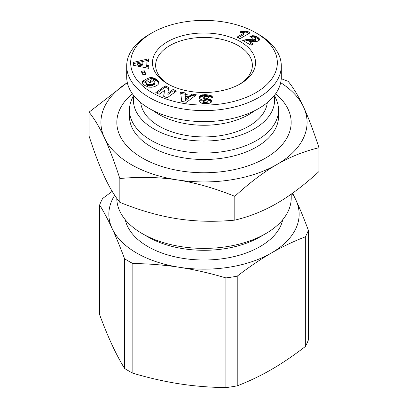 <?xml version="1.0" encoding="UTF-8"?>
<svg xmlns="http://www.w3.org/2000/svg" width="408" height="408" viewBox="0 0 408 408"><rect width="100%" height="100%" fill="white"/><g stroke="black" fill="none" stroke-linecap="round" stroke-linejoin="round"><path stroke-width="0.61" d="M274.507 95.283L276.43 99.858A74.531 43.029 180 0 1 278.531 110.002A74.531 43.029 180 0 1 232.519 149.756A74.531 43.029 180 0 1 151.297 140.429A74.531 43.029 180 0 1 129.469 110.002A74.531 43.029 180 0 1 131.57 99.858L133.493 95.283M129.469 110.002L129.469 116.474A74.531 43.029 0 0 0 151.297 146.9A74.531 43.029 0 0 0 232.519 156.228A74.531 43.029 0 0 0 278.531 116.474L278.531 110.002M274.13 95.763A70.564 40.739 180 0 1 234.59 137.006A70.564 40.739 180 0 1 154.102 129.101A70.564 40.739 180 0 1 133.87 95.763M132.85 373.208A106.641 61.567 180 0 1 128.591 370.877A106.641 61.567 180 0 1 124.562 368.419L124.562 258.723A106.641 61.567 0 0 0 128.591 261.181A106.641 61.567 0 0 0 132.85 263.512L132.85 373.208C149.063 377.997 164.572 381.536 179.372 383.821C194.177 386.116 209.686 387.376 225.899 387.6L225.899 277.904A106.641 61.567 0 0 0 237.221 276.155L237.221 385.851A106.641 61.567 180 0 1 225.899 387.6M114.684 195.294A95.146 54.932 0 0 0 112.098 228.449A95.146 54.932 0 0 0 136.721 253.072A95.146 54.932 0 0 0 179.372 267.291C164.572 264.996 149.063 263.736 132.85 263.512M292.607 193.162L295.902 200.012A95.146 54.932 0 0 0 292.118 193.509M291.215 194.147L291.215 198.048A87.215 50.352 180 0 1 265.674 233.651A87.215 50.352 180 0 1 142.331 233.651L147.936 236.89L142.326 233.651A87.215 50.352 180 0 1 116.785 198.329M282.713 219.734A79.29 45.778 180 0 1 229.877 257.499A79.29 45.778 180 0 1 147.936 246.6A79.29 45.778 180 0 1 125.287 219.734M132.365 93.763A87.164 50.322 0 0 0 142.367 158.018A87.164 50.322 0 0 0 259.87 161.058A87.164 50.322 0 0 0 275.635 93.763M168.713 84.431A48.363 27.922 180 0 1 155.637 65.331A48.363 27.922 180 0 1 185.492 39.535A48.363 27.922 180 0 1 238.201 45.589A48.363 27.922 180 0 1 252.363 65.331A48.363 27.922 180 0 1 239.287 84.431M167.555 83.783L167.555 83.783A51.535 29.753 180 0 1 167.561 41.703A51.535 29.753 180 0 1 240.445 41.703A51.535 29.753 180 0 1 240.445 83.783A51.535 29.753 180 0 1 167.555 83.783M254.577 110.741A63.429 36.623 180 0 1 159.151 114.536A63.429 36.623 180 0 1 153.423 110.741M267.301 102.602A63.429 36.623 180 0 1 226.409 134.548A63.429 36.623 180 0 1 159.151 126.184A63.429 36.623 180 0 1 140.699 102.602M152.138 32.803L149.338 34.42A77.306 44.63 0 0 0 126.694 65.979A77.306 44.63 0 0 0 149.338 97.538A77.306 44.63 0 0 0 233.585 107.212A77.306 44.63 0 0 0 281.306 65.979A77.306 44.63 0 0 0 258.662 34.42L255.862 32.803A73.343 42.345 180 0 1 255.862 92.682A73.343 42.345 180 0 1 152.138 92.682A73.343 42.345 180 0 1 152.138 32.803A73.343 42.345 180 0 1 255.862 32.803L258.662 34.42M281.306 65.979L281.306 76.984A77.306 44.63 180 0 1 233.585 118.218A77.306 44.63 180 0 1 149.338 108.543A77.306 44.63 180 0 1 126.694 76.984L126.694 65.979M127.322 82.661A103.076 59.507 0 0 0 104.438 137.833A103.076 59.507 0 0 0 131.116 164.511A103.076 59.507 0 0 0 177.322 179.913C159.095 177.103 139.934 176.644 119.84 178.536C114.459 161.935 109.324 148.364 104.438 137.833C99.552 127.316 94.421 118.764 89.036 112.164L89.036 135.971C94.421 152.577 99.552 166.143 104.438 176.679C109.324 187.19 114.459 195.748 119.84 202.348C139.934 210.457 159.095 215.929 177.322 218.754C195.549 221.57 214.71 222.029 234.804 220.131C249.512 216.643 263.543 211.048 276.884 203.352C290.231 195.641 304.256 185.038 318.964 171.544L318.964 147.732C304.256 151.225 290.231 156.815 276.884 164.511A103.076 59.507 0 0 0 303.562 107.029A103.076 59.507 0 0 0 280.679 82.661M281.25 78.683L288.16 81.36C293.541 87.96 298.676 96.512 303.562 107.029C308.448 117.56 313.579 131.131 318.964 147.732M177.322 179.913A103.076 59.507 0 0 0 276.884 164.511C263.543 172.222 249.512 182.83 234.804 196.325C214.71 188.21 195.549 182.743 177.322 179.913M89.036 112.164L127.311 82.615M234.804 196.325L234.804 220.131M119.84 178.536L119.84 202.348M211.446 101.913L209.845 100.669L204.122 99.078L203.821 97.522L210.584 99.751L211.533 100.786L211.196 102.275L209.024 103.433L205.841 103.703L201.761 103.249L199.354 101.857L199.007 100.694L203.419 100.812L203.99 101.709L205.204 102.046L206.744 101.944L207.244 101.49L206.565 100.924L201.884 99.863L199.706 98.782L199.13 97.793L199.262 96.839L201.236 95.217L205.341 94.636L210.63 95.406L212.226 96.517L212.884 97.976L208.651 97.966C208.983 97.104 208.085 96.574 205.958 96.375L204.362 96.553L203.73 97.099L203.821 97.522L203.73 97.099M159.212 94.253L155.769 92.667L165.204 85.843L168.652 87.434L167.887 93.218L173.069 89.469L176.506 91.055L167.071 97.879L163.659 96.303L164.434 90.479L159.212 94.253M144.32 70.808L146.023 74.19L142.907 74.715L141.204 71.329L144.32 70.808L144.32 72.099L141.805 72.522M148.543 61.69L146.064 62.164L146.202 65.229L148.716 65.617L148.838 68.371L133.574 65.311L133.447 62.368L148.42 58.869L148.543 61.69M144.789 85.461L142.999 83.905L142.326 82.768L142.596 81.376L143.652 80.345L146.941 82.181L146.538 83.436L148.696 84.731L151.842 84.385L154.678 82.855L155.009 82.084L154.714 81.33L152.694 80.085L151.643 79.784L150.486 80.264L152.317 81.728L149.761 82.793L145.539 79.412L150.766 77.234L155.953 79.076L157.957 80.667L158.921 82.258L158.845 83.456L157.911 84.752L156.055 85.971L153.49 86.899L151.317 87.241L148.558 87.088L144.789 85.461M185.263 92.927L185.278 94.437L190.368 95.309L191.78 94.044L196.36 94.829L186.609 102.265L181.728 101.429L180.576 92.126L185.263 92.927L185.263 94.222L180.739 93.447M255.372 38.097L254.169 37.786L252.511 38.209L249.936 36.455L252.384 35.736L254.658 35.868L257.968 37.408L259.452 38.984L259.172 40.316L256.867 41.555L249.002 41.417L253.373 43.942L251.088 45.263L242.684 40.407L246.585 39.5L254.204 39.755L255.882 38.984L255.372 38.097M239.894 32.064L241.623 31.064L244.953 31.702L247.789 31.498L250.104 32.834L239.838 38.765L236.997 37.128L243.729 33.242A7.941 4.585 180 0 1 239.894 32.064M241.623 31.064L241.623 32.36L241.148 32.63M243.729 33.242L243.729 34.537L238.119 37.776M248.982 33.482L247.789 32.793L244.953 32.997L241.623 32.36M247.789 31.498L247.789 32.793M247.666 31.523L247.666 32.819M246.764 31.661L246.764 32.956M245.866 31.717L245.866 33.012M244.953 31.702L244.953 32.997M244.3 31.651L244.3 32.946M243.469 31.518L243.469 32.808M242.576 31.324L242.576 32.62M255.913 38.78L255.882 40.28L255.117 40.882L247.365 40.769L244.071 41.208M255.882 38.984L255.882 40.28M255.459 39.438L255.459 40.729M255.117 39.586L255.117 40.882M254.204 39.755L254.204 41.05M254.087 39.765L254.087 41.06M253.394 39.77L253.394 41.065M252.45 39.739L252.45 41.029M250.298 39.571L250.298 40.866M249.212 39.51L249.212 40.805M248.253 39.474L248.253 40.769M247.365 39.474L247.365 40.769M246.585 39.5L246.585 40.795M245.912 39.55L245.912 40.846M245.091 39.678L245.091 40.973M244.229 39.867L244.229 41.157M243.428 40.106L243.428 40.836M252.251 44.589L249.002 42.712L249.002 41.417M259.452 38.984L259.452 39.816M259.33 40.035L257.968 38.704L255.342 37.363L253.276 36.99L251.18 37.301M259.192 38.474L259.192 39.77M258.998 38.24L258.998 39.53M258.56 37.832L258.56 39.127M257.968 37.408L257.968 38.704M257.224 36.944L257.224 38.24M256.836 36.73L256.836 38.026M256.071 36.348L256.071 37.643M255.342 36.067L255.342 37.363M254.658 35.868L254.658 37.164M254.179 35.777L254.179 37.072M253.276 35.695L253.276 36.99M252.384 35.736L252.384 37.031L252.374 35.741M251.609 35.884L251.609 37.174M250.798 36.118L250.798 37.041M194.973 95.885L191.78 95.339L190.368 96.599L185.278 95.732M191.78 94.044L191.78 95.339M190.368 95.309L190.368 96.599M185.329 100.98L185.283 96.4L185.329 100.98L188.465 98.241L188.465 96.946L185.283 96.4M185.329 99.69L188.465 96.946M158.921 82.258L158.921 83.156M158.885 82.125L158.885 83.303M158.865 83.37L157.957 81.962L156.437 80.697L152.271 78.877L150.766 78.53L146.6 80.264M158.753 81.773L158.753 83.069M158.554 81.411L158.554 82.707M158.284 81.044L158.284 82.34M157.957 80.667L157.957 81.962M157.565 80.284L157.565 81.58M157.095 79.897L157.095 81.187M156.922 79.754L156.922 81.049M156.437 79.402L156.437 80.697M155.953 79.076L155.953 80.371M155.458 78.785L155.458 80.08M154.969 78.525L154.969 79.82M154.464 78.3L154.464 79.591M154.066 78.137L154.066 79.433M153.53 77.948L153.53 79.244M152.934 77.76L152.934 79.055M152.271 77.581L152.271 78.877M151.552 77.403L151.552 78.698M150.766 77.234L150.766 78.53M151.251 82.171L150.486 81.559L150.486 80.264M155.009 82.084L154.933 83.762L154.351 84.451L151.842 85.68L149.92 86.088L148.079 85.869L147.053 85.313L146.426 84.359L146.426 83.064M154.933 82.467L154.933 83.762M154.892 82.549L154.892 83.844M154.678 82.855L154.678 84.145M154.351 83.156L154.351 84.451M153.903 83.462L153.903 84.757M153.321 83.773L153.321 85.068M152.633 84.084L152.633 85.379M152.561 84.114L152.561 85.41M151.842 84.385L151.842 85.68M151.164 84.584L151.164 85.879M150.526 84.721L150.526 86.017M149.92 84.793L149.92 86.088M149.348 84.803L149.348 86.098M148.696 84.731L148.696 86.027M148.079 84.573L148.079 85.869M147.538 84.334L147.538 85.629M147.053 84.017L147.053 85.313M146.824 83.813L146.824 85.109M146.538 83.436L146.538 84.731M146.426 83.191L143.652 81.641L142.412 83.013M143.652 80.345L143.652 81.641M143.259 80.646L143.259 81.942M142.892 81.013L142.892 82.304M142.596 81.376L142.596 82.671M142.402 81.738L142.402 82.982M142.326 81.957L142.326 82.773M146.064 62.164L146.202 66.524L148.716 66.912L148.777 68.36M148.486 61.7L148.42 60.165L133.503 63.653M148.42 58.869L148.42 60.165M148.716 65.617L148.716 66.912M146.202 65.229L146.202 66.524M137.425 63.811L137.425 65.107L142.912 65.984L142.826 62.776L137.425 63.811L142.912 64.688M145.421 74.292L144.32 72.099M164.434 90.479L163.822 96.38M175.415 91.846L173.069 90.765L167.887 94.513L167.887 93.218M173.069 89.469L173.069 90.765M168.489 88.653L165.204 87.139L156.861 93.172M165.204 85.843L165.204 87.139M211.533 100.786L211.533 101.674M211.339 100.419L211.339 101.714M211.018 100.072L211.018 101.368M210.584 99.751L210.584 101.046M210.288 99.583L210.288 100.878M209.845 99.373L209.845 100.669M209.314 99.169L209.314 100.465M208.702 98.976L208.702 100.271M208.019 98.787L208.019 100.082M207.254 98.603L207.254 99.899M205.831 98.313L205.831 99.608M205.046 98.124L205.046 99.419M204.484 97.951L204.484 99.246M204.122 97.782L204.122 99.078M203.821 98.818L203.73 98.394L203.821 98.818M212.226 96.517L212.354 97.976M212.226 97.813L211.079 96.895L209.503 96.37L204.597 95.931L201.236 96.507L199.252 98.165M211.895 96.171L211.895 97.466M211.497 95.849L211.497 97.145M211.079 95.599L211.079 96.895M210.63 95.406L210.63 96.701M210.105 95.232L210.105 96.523M209.503 95.074L209.503 96.37M208.83 94.947L208.83 96.242M208.075 94.834L208.075 96.13M207.244 94.743L207.244 96.033M206.341 94.676L206.341 95.972M206.142 94.661L206.142 95.957M205.341 94.636L205.341 95.931M204.597 94.636L204.597 95.931M203.898 94.666L203.898 95.962M203.25 94.733L203.25 96.028M202.649 94.824L202.649 96.12M202.511 94.845L202.511 96.14M201.848 95.008L201.848 96.303M201.236 95.217L201.236 96.507M200.695 95.462L200.695 96.757M200.221 95.752L200.221 97.048M200.211 95.758L200.211 97.053M199.798 96.094L199.798 97.39M199.481 96.461L199.481 97.757M199.262 96.839L199.262 98.134M199.14 97.247L199.14 97.818M207.244 101.49L207.177 102.938L206.259 103.352L203.99 103.005L203.419 102.107L199.476 102M207.177 101.643L207.177 102.938M206.744 101.944L206.744 103.239M206.259 102.056L206.259 103.352M205.484 102.071L205.484 103.367M205.204 102.046L205.204 103.341M204.51 101.918L204.51 103.214M203.99 101.709L203.99 103.005M203.832 101.597L203.832 102.892M203.541 101.255L203.541 102.551M203.419 100.812L203.419 102.107M265.674 233.651L260.064 236.89A79.29 45.778 180 0 1 147.936 236.89M112.19 191.372L102.663 198.466A106.641 61.567 0 0 0 99.629 205.005L99.629 314.701C103.974 326.344 108.13 336.437 112.098 344.979C116.061 353.527 120.217 361.34 124.562 368.419M308.371 339.986A106.641 61.567 180 0 1 305.337 346.525L305.337 236.829A106.641 61.567 0 0 0 308.371 230.291L308.371 339.986M225.899 277.904C209.686 273.115 194.177 269.576 179.372 267.291A95.146 54.932 0 0 0 271.279 253.072C260.442 259.325 249.089 267.016 237.221 276.155M237.221 385.851C249.089 381.276 260.442 375.865 271.279 369.602C282.112 363.35 293.464 355.659 305.337 346.525M305.337 236.829C293.464 241.398 282.112 246.815 271.279 253.072A95.146 54.932 0 0 0 295.902 200.012C299.87 208.554 304.026 218.647 308.371 230.291M124.562 258.723C120.217 247.08 116.061 236.987 112.098 228.449C108.13 219.897 103.974 212.084 99.629 205.005M251.246 39.642L251.246 40.938M206.407 98.43L206.407 99.725M211.451 95.819L211.451 97.114M203.72 97.237L203.72 98.532"/></g></svg>
